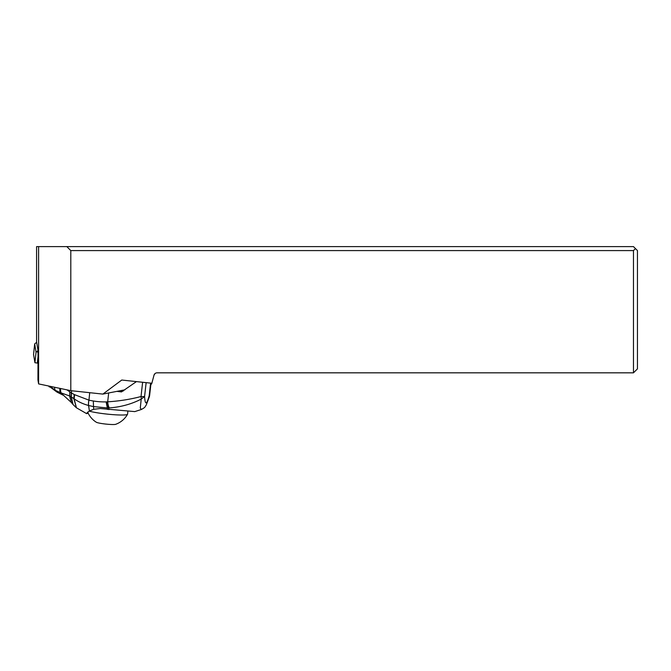 <?xml version="1.0" encoding="UTF-8"?>
<svg xmlns="http://www.w3.org/2000/svg" width="671" height="671" viewBox="0 0 671 671"><rect width="100%" height="100%" fill="white"/><g stroke="black" fill="none" stroke-linecap="round" stroke-linejoin="round"><path stroke-width="1.01" d="M38.599 246.609L36.586 246.609L36.586 341.866L38.037 350.631L37.945 379.979L38.599 383.896L38.599 246.609L633.474 246.609L635.462 248.597L633.474 250.585L70.799 250.585L70.799 390.665L102.864 394.095L124.949 389.801M635.462 248.597L637.45 250.585L637.45 368.857L633.474 372.833L157.081 372.833A3.179 3.179 0 0 0 154.003 375.19L151.772 383.518L150.824 384.777M154.003 375.19L155.043 373.571M70.799 390.665L38.599 383.896M70.799 250.585L66.823 246.609M151.847 383.25L121.761 380.038L102.864 394.095M633.474 250.585L633.474 372.833M89.209 411.097A20.474 2.088 6.1 0 0 108.777 414.275A20.474 2.088 6.1 0 0 126.458 414.737A20.474 2.088 6.1 0 0 127.54 414.284A20.474 2.088 6.1 0 0 127.565 414.192L127.884 411.222M87.649 412.086A22.26 22.26 0 0 0 96.33 422.244A9.939 1.015 6.1 0 0 105.355 424.022A9.939 1.015 6.1 0 0 115.37 424.391A9.939 1.015 6.1 0 0 115.672 424.315A22.26 22.26 0 0 0 127.54 414.284M54.569 387.251A6.785 3.263 104.3 0 0 55.358 390.363L49.973 386.286M48.782 386.035L57.094 392.174L55.358 390.363L60.616 392.728A7.641 3.347 -71.7 0 1 60.096 388.417M74.59 394.741L74.137 398.809C78.373 401.812 83.179 404.034 88.555 405.477A7.951 2.407 -76.3 0 1 88.891 400.126L74.204 394.523L73.793 398.574L76.41 407.783L74.137 398.809L71.285 396.88L71.42 392.929L66.865 389.834M60.65 388.526A7.708 3.565 108.7 0 0 61.195 392.921L69.608 395.974L69.792 391.755M72.971 404.428L71.017 396.72L69.608 395.974L71.311 402.474L60.784 392.787L60.289 388.459M71.168 392.745L71.017 396.72L71.378 392.904M71.285 396.88L73.089 404.571L71.311 402.474M74.204 394.523L71.42 392.929L71.663 390.757M136.448 381.606L121.51 391.914A39.757 4.127 -173.6 0 1 116.88 391.369M120.327 390.698A16.901 1.753 6.4 0 0 123.422 390.933M141.447 409.453L140.289 408.052L141.204 399.128A7.951 3.556 -106.4 0 0 141.019 396.527A7.951 0.822 6.4 0 0 144.592 396.469L141.204 399.128C131.499 404.127 120.864 407.054 109.289 407.909L108.744 407.926A7.951 2.6 -93.7 0 1 107.251 401.845A29.339 27.696 79 0 1 106.11 401.895A76.997 72.686 79 0 1 93.277 400.99L93.672 409.293L89.394 410.988L88.555 405.477M134.678 411.633L141.338 409.495C145.682 407.154 144.693 407.121 146.27 404.949L149.348 396.787L149.205 395.588A7.951 0.822 6.4 0 0 149.633 395.378L151.009 383.158M88.287 413.462L86.517 413.361L89.394 410.988M134.67 411.591L100.205 408.53L93.672 409.293M142.621 382.269L141.019 396.527C130.409 399.337 119.295 401.099 107.687 401.812L107.251 401.845M107.461 409.469L107.343 407.934L93.395 406.584L88.639 405.494M106.11 401.895L107.343 407.934L108.744 407.926L108.878 409.637M109.289 407.909A7.951 2.609 -94.7 0 1 107.687 401.812L108.677 392.963M62.193 394.691L60.784 392.787M62.906 395.11L61.036 392.87A7.691 3.506 -71.4 0 1 60.499 388.501M33.55 354.431L34.926 362.734L37.995 363.154M34.766 343.837L33.55 354.456L34.674 343.913L36.049 352.191L38.029 350.556M38.029 352.493L36.947 351.629M36.653 342.311L34.674 343.913L36.662 342.319M89.377 411.004L88.614 405.494A7.951 2.407 -76.5 0 1 88.949 400.134L89.721 392.686M150.606 383.116L149.205 395.588C146.647 404.965 145.112 405.259 144.592 396.469L146.144 382.638M88.924 400.134A20.575 19.417 79 0 1 88.891 400.126A7.951 2.407 103.5 0 0 88.614 405.494M93.277 400.981A57.337 54.125 79 0 1 88.949 400.134M57.094 392.174L62.101 394.64L60.44 392.661A7.624 3.347 -71.7 0 1 59.904 388.375M62.822 395.06L62.286 394.741M38.021 356.578L37.324 363.12M36.049 352.191L34.926 362.734M48.572 385.993L49.394 386.999M76.024 407.448L73.089 404.571M149.365 396.72A7.951 7.951 0 0 0 149.633 395.404M76.41 407.783L86.693 413.671"/></g></svg>
